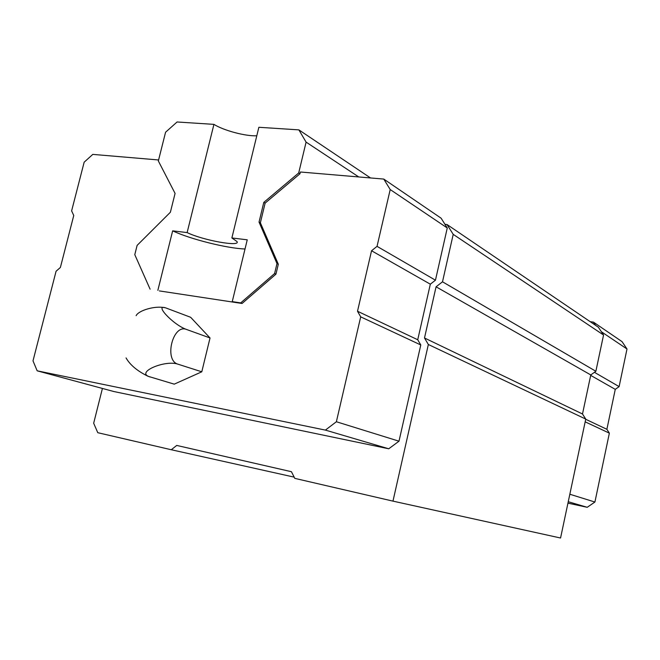 <?xml version="1.0" encoding="UTF-8"?>
<svg xmlns="http://www.w3.org/2000/svg" width="660" height="660" viewBox="0 0 660 660"><rect width="100%" height="100%" fill="white"/><g stroke="black" fill="none" stroke-linecap="round" stroke-linejoin="round"><path stroke-width="0.99" d="M159.349 290.911L242.063 303.476L275.938 274.164L278.314 264.231L260.37 222.791L265.13 203.115L299.986 173.753L300.407 172.004L383.765 179.075L441.111 218.196L444.956 224.301L447.01 224.515L598.339 327.203L603.553 335.016L595.873 371.275L590.783 374.938L582.499 413.985L585.75 419.084L560.563 538.015L392.972 501.13L294.797 478.368L291.423 471.702L176.731 445.434L171.286 449.74L97.779 432.696L93.671 423.225L102.415 388.443M447.01 224.515L453.214 234.358L442.505 281.803L436.07 286.803L424.495 337.978L428.348 344.495L392.972 501.13M603.553 335.016L453.214 234.358M595.873 371.275L442.505 281.803M590.783 374.938L436.07 286.803M582.499 413.985L424.495 337.978M585.75 419.084L428.348 344.495M291.431 471.71L176.731 445.434M294.17 477.139L171.286 449.74M444.956 224.301L447.274 227.98L435.452 280.195L430.328 284.188L417.73 339.751L420.783 344.965L398.995 441.193L388.748 448.784L113.8 391.52L37.175 370.821L33 360.855L56.075 271.243L60.39 267.465L73.755 215.49L71.618 210.886L84.158 162.195L92.796 154.39L158.598 159.968M590.188 321.676L593.439 322.121L595.576 325.33M601.367 331.741L627 349L622.034 341.624L593.439 322.121M627 349L619.113 386.62L594.429 372.314M619.113 386.62L615.268 389.359L590.692 375.383M615.268 389.359L606.878 429.305L585.709 419.281M606.878 429.305L609.361 433.15L585.164 421.839M609.361 433.15L594.916 502.037L569.836 494.241M594.916 502.037L587.21 507.301L568.252 501.715M587.21 507.301L567.946 503.151M383.765 179.075L390.209 189.552L447.274 227.98M390.209 189.552L377.041 246.353L435.452 280.195M377.041 246.353L371.547 250.759L430.328 284.188M371.547 250.759L357.505 311.248L417.73 339.751M357.505 311.248L360.698 316.858L420.783 344.965M360.698 316.858L336.377 421.748L398.995 441.193M336.377 421.748L325.388 430.097L388.748 448.784M325.388 430.097L37.175 370.821M210.029 337.969L186.615 329.497C173.019 324.885 152.353 302.428 167.046 308.385L190.657 317.295L210.029 337.969L201.787 371.803L174.24 384.153L148.054 376.282C137.395 371.085 130.069 364.963 126.06 357.926M186.615 329.497C172.837 323.474 163.672 360.575 178.084 364.221L201.787 371.803M178.084 364.221C165.668 359.683 136.843 371.654 148.5 376.406L150.051 376.984M136.125 315.67C138.699 310.332 154.984 305.671 164.266 307.634M157.856 290.334L172.656 230.843L187.135 232.584L213.931 124.369L177.07 121.985L165.569 132.231L158.342 160.974L175.073 193.405L170.379 212.248L137.115 245.388L134.788 254.661L150.092 289.162M232.254 301.62L247.244 239.811L231.874 237.963L258.868 127.281L298.873 129.871L306.091 142.114L298.7 172.961L263.794 202.381L259.034 222.082L276.986 263.579L274.601 273.537L240.685 302.907L232.254 301.62L233.59 302.189M256.798 135.762C245.924 136.438 223.757 130.564 213.931 124.369M370.524 177.952L298.873 129.871M358.76 176.954L306.091 142.114M299.986 173.753L298.7 172.961M265.13 203.115L263.794 202.381M260.37 222.791L259.034 222.082M278.314 264.231L276.986 263.579M275.938 274.164L274.601 273.537M242.063 303.476L240.685 302.907M245.017 248.985C227.386 248.465 190.162 239.167 172.656 230.843M231.874 237.963L236.948 241.502C241.098 247.22 202.752 240.289 187.135 232.584M148.054 376.282L148.5 376.406"/></g></svg>
